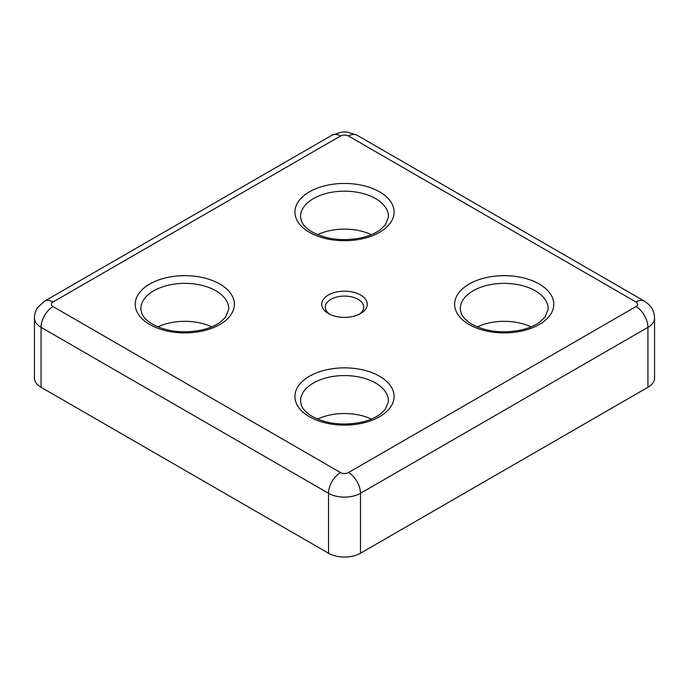 <?xml version="1.0" encoding="UTF-8"?>
<svg xmlns="http://www.w3.org/2000/svg" width="689" height="689" viewBox="0 0 689 689"><rect width="100%" height="100%" fill="white"/><g stroke="black" fill="none" stroke-linecap="round" stroke-linejoin="round"><path stroke-width="1.03" d="M328.429 313.564L328.429 313.564A22.728 13.117 180 0 1 328.429 295.004A22.728 13.117 180 0 1 360.571 295.004A22.728 13.117 180 0 1 360.571 313.564A22.728 13.117 180 0 1 328.429 313.564M359.219 314.279A19.197 11.084 0 0 0 363.697 307.165A19.197 11.084 0 0 0 358.073 299.327A19.197 11.084 0 0 0 337.154 296.925A19.197 11.084 0 0 0 325.303 307.165A19.197 11.084 0 0 0 329.781 314.279M477.331 326.879A42.348 24.451 180 0 1 531.081 326.879M317.62 419.084A42.348 24.451 180 0 1 371.38 419.084M317.62 234.673A42.348 24.451 180 0 1 371.38 234.673M157.919 326.879A42.348 24.451 180 0 1 211.669 326.879M647.936 387.27L647.936 327.335A22.582 13.039 180 0 0 654.55 318.111L654.55 378.046A22.582 13.039 180 0 1 647.936 387.27L360.468 553.233A22.582 13.039 180 0 1 328.532 553.233L41.064 387.27A22.582 13.039 180 0 1 34.45 378.046L34.45 318.111A22.582 13.039 180 0 0 41.064 327.335L41.064 387.27M379.561 191.835A49.582 28.628 180 0 1 379.561 232.322A49.582 28.628 180 0 1 309.439 232.322A49.582 28.628 180 0 1 309.439 191.835A49.582 28.628 180 0 1 379.561 191.835M388.424 217.156A43.932 25.364 0 0 0 375.565 198.596A43.932 25.364 0 0 0 313.435 198.596A43.932 25.364 0 0 0 300.576 217.156L301.532 221.264C303.039 225.036 306.614 228.627 312.263 232.038C326.586 239.6 343.156 241.486 361.966 237.688C369.39 235.888 375.445 233.27 380.139 229.825L385.272 224.95L388.424 217.156M219.851 284.04A49.582 28.628 180 0 1 219.851 324.519A49.582 28.628 180 0 1 149.737 324.519A49.582 28.628 180 0 1 149.737 284.04A49.582 28.628 180 0 1 219.851 284.04M228.722 309.361A43.932 25.364 0 0 0 215.864 290.792A43.932 25.364 0 0 0 153.733 290.792A43.932 25.364 0 0 0 140.875 309.361L141.822 313.461C143.338 317.241 146.912 320.833 152.562 324.243C166.884 331.805 183.455 333.691 202.265 329.893C209.689 328.093 215.743 325.475 220.437 322.03L225.57 317.155L228.722 309.361M539.263 284.04A49.582 28.628 180 0 1 539.263 324.519A49.582 28.628 180 0 1 469.149 324.519A49.582 28.628 180 0 1 469.149 284.04A49.582 28.628 180 0 1 539.263 284.04M548.125 309.361A43.932 25.364 0 0 0 535.267 290.792A43.932 25.364 0 0 0 473.136 290.792A43.932 25.364 0 0 0 460.278 309.361L461.234 313.461C462.741 317.241 466.315 320.833 471.965 324.243C486.288 331.805 502.858 333.691 521.668 329.893C529.092 328.093 535.146 325.475 539.84 322.03L544.973 317.155L548.125 309.361M379.561 376.246A49.582 28.628 180 0 1 379.561 416.724A49.582 28.628 180 0 1 309.439 416.724A49.582 28.628 180 0 1 309.439 376.246A49.582 28.628 180 0 1 379.561 376.246M388.424 401.558A43.932 25.364 0 0 0 375.565 382.998A43.932 25.364 0 0 0 313.435 382.998A43.932 25.364 0 0 0 300.576 401.558L301.532 405.666C303.039 409.447 306.614 413.038 312.263 416.449C326.586 424.011 343.156 425.888 361.966 422.099C369.39 420.299 375.445 417.672 380.139 414.235L385.272 409.361L388.424 401.558M635.956 306.588A5.65 3.264 0 0 0 635.956 301.98L348.496 136.009A5.65 3.264 0 0 0 340.504 136.009L53.044 301.98A5.65 3.264 0 0 0 53.044 306.588L340.504 472.551A5.65 3.264 0 0 0 348.496 472.551L635.956 306.588A16.941 9.784 60 0 1 647.936 327.335L360.468 493.298L360.468 553.233M328.532 553.233L328.532 493.298L41.064 327.335A16.941 9.784 -60 0 1 53.044 306.588M348.496 472.551A16.941 9.784 60 0 1 360.468 493.298A22.582 13.039 180 0 1 328.532 493.298A16.941 9.784 120 0 1 340.504 472.551M340.504 136.009A16.941 9.784 60 0 0 332.038 135.173L44.57 301.136A16.941 9.784 60 0 1 53.044 301.98M332.038 135.173L341.598 132.107L344.509 131.952L347.385 132.107L356.962 135.173A16.941 9.784 120 0 0 348.496 136.009M635.956 301.98A16.941 9.784 -60 0 1 644.43 301.136L356.962 135.173M44.57 301.136L37.723 307.475C35.57 310.687 34.484 314.236 34.45 318.111M654.55 318.111C654.516 314.262 653.439 310.73 651.32 307.527L648.814 304.486L644.43 301.136"/></g></svg>
